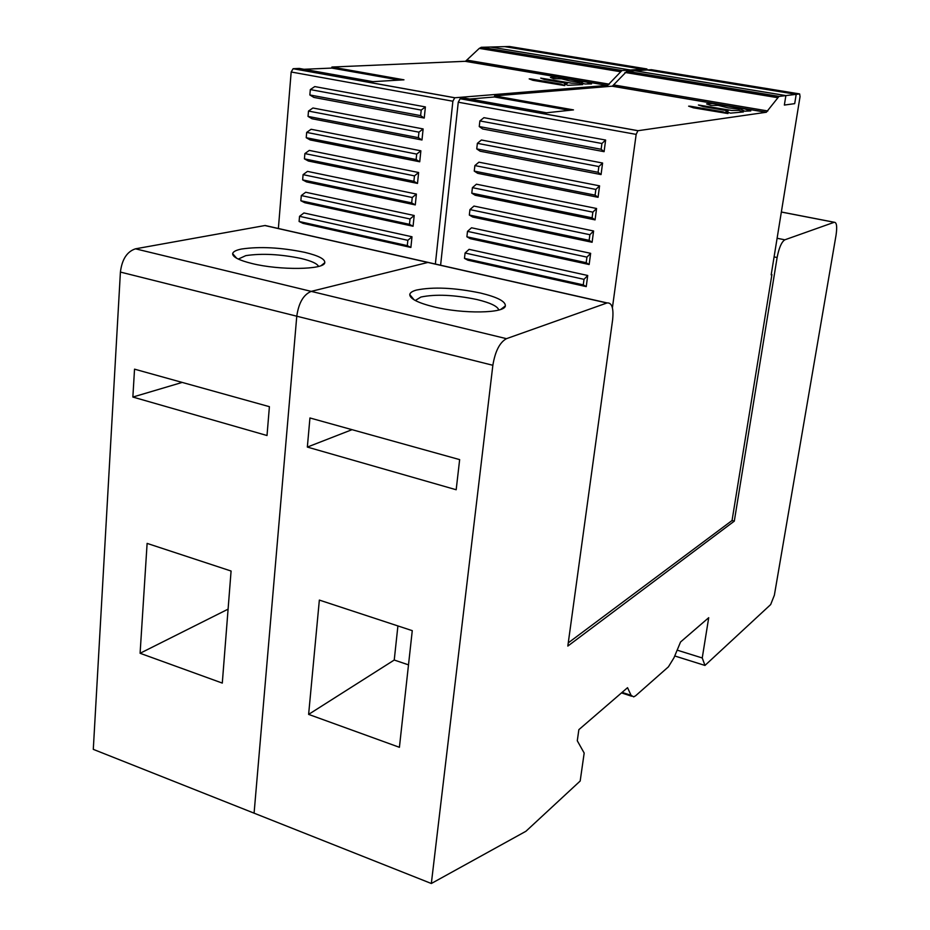 <?xml version="1.0" encoding="UTF-8"?>
<svg xmlns="http://www.w3.org/2000/svg" width="930" height="930" viewBox="0 0 930 930"><rect width="100%" height="100%" fill="white"/><g stroke="black" fill="none" stroke-linecap="round" stroke-linejoin="round"><path stroke-width="1.4" d="M674.738 655.964L704.963 665.438L702.243 657.963L677.156 650.14M702.243 657.963L708.718 617.694L680.562 641.979L673.983 657.766L668.414 666.845L635.667 695.733L633.69 696.884L631.098 695.349L627.541 687.688L578.855 729.666L577.286 740.768L584.18 753.056L580.181 781.014L525.927 831.269L431.334 883.5L492.853 365.281C495.19 351.249 499.724 342.38 506.466 338.671L607.127 302.924C611.952 302.587 613.777 308.237 612.614 319.885L567.823 646.071L734.305 521.137L777.12 257.517C779.003 247.775 781.584 241.881 784.85 239.812L834.291 222.258C836.698 222.34 837.279 226.641 836.047 235.185L774.376 595.177L770.668 604.57L704.963 665.438M734.305 521.137L732.05 520.521L771.912 274.559L771.249 274.431M431.95 263.26L427.893 262.446L311.225 291.381L427.893 262.446L431.95 263.26M269.491 226.478L264.899 225.537L135.478 248.822L311.225 291.381C303.517 294.578 298.693 302.855 296.775 316.212L254.088 813.157L296.775 316.212C298.693 302.855 303.517 294.578 311.225 291.381L506.466 338.671M480.485 293.031C454.584 287.684 433.229 286.696 416.419 290.067C412.246 291.218 410.025 292.729 409.758 294.578C409.898 298.763 417.907 302.843 433.775 306.83C463.024 314.131 504.711 313.398 505.35 305.924C505.676 301.425 497.387 297.135 480.485 293.031M431.334 883.5L93.291 749.359L120.412 272.072C122.004 259.331 127.026 251.588 135.478 248.822M319.35 600.083L308.621 714.391L399.412 747.302L412.269 630.656L319.35 600.083M459.653 459.618L309.946 417.965L307.342 447.074L456.177 489.75L459.653 459.618M397.912 625.937L394.239 660.033L408.502 664.857M308.621 714.391L394.239 660.033M307.342 447.074L352.028 429.672M498.782 310.016C497.678 306.296 490.436 302.808 477.044 299.553C454.317 294.833 435.6 293.996 420.918 297.042L415.292 300.495M304.773 252.356C280.988 247.473 259.923 246.357 241.591 249.019C235.999 250.135 233.023 251.693 232.651 253.681C232.616 257.017 239.045 260.295 251.914 263.504C279.744 270.491 324.233 269.805 324.768 262.725C325.244 259.133 318.572 255.669 304.773 252.356M147.114 543.399L140.093 653.279L222.293 683.085L231.082 571.032L147.114 543.399M269.398 406.677L134.536 369.164L132.862 397.052L267.015 435.519L269.398 406.677M140.093 653.279L228.094 609.15M132.862 397.052L182.21 382.416M318.537 266.422C317.235 263.597 311.434 260.958 301.146 258.482C280.279 254.181 261.818 253.227 245.799 255.634L238.289 259.075M612.405 307.784L636.167 134.385L637.922 130.723L766.343 112.251L778.956 96.441L799.637 93.918L800.044 96.592L771.179 274.862L771.912 274.559M799.637 93.918L651.372 69.692L634.865 70.761L785.873 95.581L784.362 105.055L794.697 103.648L784.362 105.055L785.873 95.581L634.865 70.761L626.843 71.273L612.359 86.165L494.574 95.895L494.458 96.976L569.555 110.321M794.697 103.648L796.196 94.337L647.245 69.959L796.196 94.337L794.697 103.648M732.05 520.521L568.265 642.874M494.574 95.895L573.485 109.891L546.468 112.786L465.616 98.278L460.129 98.743L458.258 102.207L440.599 265.224M469.79 99.033L494.458 96.976M599.571 185.849L598.06 197.3L595.095 195.137L595.851 189.441L599.571 185.849L478.915 162.18L474.881 165.575L595.851 189.441M595.095 195.137L474.254 171.108L477.66 173.317L598.06 197.3M596.572 208.494L595.072 219.875L592.108 217.818L592.852 212.156L596.572 208.494L476.427 184.198L472.405 187.662L592.852 212.156M592.108 217.818L471.789 193.161L475.184 195.254L595.072 219.875M587.714 275.489L586.237 286.614L583.273 284.882L584.005 279.349L587.714 275.489L469.092 249.345L465.07 253.007L584.005 279.349M583.273 284.882L464.477 258.389L467.871 260.179L586.237 286.614M590.643 253.32L589.155 264.527L586.191 262.69L586.935 257.122L590.643 253.32L471.522 227.78L467.499 231.372L586.935 257.122M586.191 262.69L466.895 236.79L470.289 238.685L589.155 264.527M605.628 140.046L604.093 151.671L601.14 149.277L601.908 143.499L605.628 140.046L483.925 117.68L479.88 120.935L601.908 143.499M601.14 149.277L479.252 126.55L482.658 128.968L604.093 151.671M602.594 163.029L601.059 174.573L598.106 172.294L598.862 166.551L602.594 163.029L481.415 140.012L477.369 143.336L598.862 166.551M598.106 172.294L476.741 148.905L480.147 151.218L601.059 174.573M472.731 217.05L592.108 242.277L589.143 240.335L469.325 215.051L472.731 217.05M589.143 240.335L589.887 234.72L593.596 230.989L592.108 242.277M593.596 230.989L473.963 206.065L469.941 209.599L469.325 215.051M474.254 171.108L474.881 165.575M471.789 193.161L472.405 187.662M464.477 258.389L465.07 253.007M466.895 236.79L467.499 231.372M479.252 126.55L479.88 120.935M476.741 148.905L477.369 143.336M589.887 234.72L469.941 209.599M693.431 107.822L727.992 113.565L722.819 111.798L690.2 106.218L688.63 106.171L693.431 107.822M698.418 104.997L731.538 110.426L738.932 110.379L743.407 111.949L730.457 113.146L725.981 111.542L728.155 110.879L703.22 106.625L698.418 104.997M718.239 105.404L710.846 105.427L706.614 103.916L712.729 103.486L744.605 108.88L750.766 110.926L744.732 111.182L740.687 109.205L728.26 107.88L718.239 105.404M435.368 264.039L452.875 101.231L454.735 97.778L607.65 85.374L621.914 70.552L646.838 68.948L647.513 69.936M646.838 68.948L509.466 46.5L490.563 47.035L630.249 69.994L630.098 71.064L630.249 69.994L490.563 47.035L481.391 47.302L479.276 48.383L465.488 61.287L331.905 67.041L331.812 68.076L399.435 80.085M642.537 70.261L642.688 69.215L504.734 46.639L642.688 69.215L642.537 70.261M644.943 90.21L644.734 91.733M331.905 67.041L403.969 79.817L372.918 81.654L299.286 68.436L293.113 68.715L291.171 71.994L278.372 228.489M304.04 69.285L331.812 68.076M420.872 150.8L419.732 161.774L416.129 159.553L416.687 154.101L420.872 150.8L311.097 129.27L306.679 132.397L416.687 154.101M416.129 159.553L306.226 137.71L310.19 139.953L419.732 161.774M418.628 172.515L417.5 183.419L413.897 181.304L414.454 175.875L418.628 172.515L309.295 150.404L304.877 153.59L414.454 175.875M413.897 181.304L304.424 158.867L308.376 161.018L417.5 183.419M411.99 236.766L410.886 247.45L407.294 245.625L407.84 240.324L411.99 236.766L303.936 212.958L299.541 216.318L407.84 240.324M407.294 245.625L299.1 221.491L303.041 223.363L410.886 247.45M414.187 215.493L413.071 226.246L409.479 224.328L410.025 218.98L414.187 215.493L305.703 192.243L301.308 195.556L410.025 218.98M409.479 224.328L300.867 200.752L304.808 202.717L413.071 226.246M425.394 106.915L424.243 118.052L420.639 115.622L421.209 110.089L425.394 106.915L314.759 86.583L310.318 89.582L421.209 110.089M420.639 115.622L309.853 94.965L313.829 97.406L424.243 118.052M423.127 128.933L421.988 139.988L418.372 137.663L418.942 132.165L423.127 128.933L312.922 107.996L308.493 111.065L418.942 132.165M418.372 137.663L308.039 116.413L312.003 118.749L421.988 139.988M306.586 181.931L415.28 204.902L411.676 202.891L302.645 179.885L306.586 181.931M411.676 202.891L412.234 197.509L416.396 194.079L415.28 204.902M416.396 194.079L307.493 171.387L303.087 174.642L302.645 179.885M306.226 137.71L306.679 132.397M304.424 158.867L304.877 153.59M299.1 221.491L299.541 216.318M300.867 200.752L301.308 195.556M309.853 94.965L310.318 89.582M308.039 116.413L308.493 111.065M412.234 197.509L303.087 174.642M532.89 80.306L564.801 85.595L560.825 84.072L530.832 78.934L529.182 78.876L532.89 80.306M540.69 78.108L571.38 83.13L579.332 83.235L582.738 84.584L567.812 85.304L564.44 83.933L567.347 83.433L544.399 79.515L540.69 78.108M561.569 78.806L553.617 78.69L550.421 77.388L557.349 77.155L586.737 82.131L591.538 83.898L584.831 83.991L581.494 82.7L582.25 82.317L570.113 81.015L561.569 78.806M777.12 257.517L774.086 256.901M777.108 238.266L784.85 239.812M834.222 222.282L781.351 212.04M606.941 302.994L264.899 225.537M492.853 365.281L120.412 272.072M622.089 692.397L631.098 695.349M636.167 134.385L458.258 102.207M460.245 98.72L638.027 130.688M766.134 112.297L612.103 86.211M614.044 84.99L767.82 110.972M777.55 97.662L624.948 72.447M626.843 71.273L779.189 96.395M452.875 101.231L291.171 71.994M293.252 68.692L454.863 97.755M607.395 85.409L465.209 61.322M467.372 60.206L609.348 84.188M620.287 71.68L479.276 48.383M481.391 47.302L622.182 70.506M781.363 212.005L834.291 222.258M265.143 225.502L607.127 302.924M621.507 692.897L631.656 696.221M414.141 299.855L409.758 294.578M500.805 309.376L505.35 305.924M236.685 258.261L232.651 253.681M321.245 265.527L324.768 262.725M460.129 98.743L637.922 130.723M612.359 86.165L766.343 112.251M626.576 71.319L778.956 96.441M293.113 68.715L454.735 97.778M465.488 61.287L607.65 85.374M481.089 47.325L621.914 70.552"/></g></svg>
